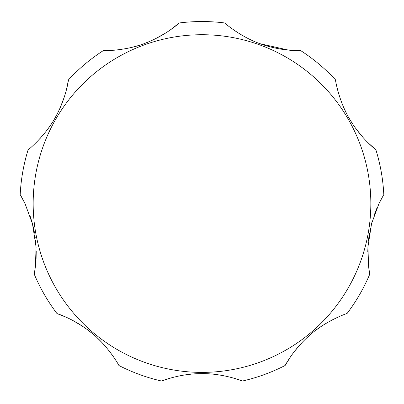 <?xml version="1.0" encoding="UTF-8"?>
<svg xmlns="http://www.w3.org/2000/svg" width="404" height="404" viewBox="0 0 404 404"><rect width="100%" height="100%" fill="white"/><g stroke="black" fill="none" stroke-linecap="round" stroke-linejoin="round"><path stroke-width="0.61" d="M376.71 208.61L374.028 215.605M371.902 222.432L371.029 225.76M370.412 228.417L369.913 230.825M369.503 233.017L369.12 235.32M368.776 237.663L368.443 240.4M368.12 243.834L367.771 251.455M368.842 268.498L369.771 274.149L368.665 267.15L367.903 247.122L371.549 223.73L378.992 203.555L383.446 195.198M347.021 313.555A182.022 182.022 0 0 0 369.771 274.149A182.022 182.022 0 0 1 347.021 313.555C348.238 312.842 324.887 321.018 308.833 335.987C292.142 350.924 284.623 366.63 285.143 365.474L290.552 356.752M337.491 317.362L331.447 320.321M321.291 326.366L316.276 329.911M311.322 333.84L306.596 338.037M302.232 342.36L294.511 351.313M169.66 378.321L161.61 381.038C160.509 381.346 179.815 373.569 201.086 373.629C222.882 373.15 243.45 381.28 242.39 381.038A182.022 182.022 0 0 0 285.143 365.474A182.022 182.022 0 0 1 242.39 381.038L234.578 378.391M227.427 376.503L220.377 375.119M212.721 374.134L209.302 373.862M206.656 373.72L204.217 373.649M202.066 373.629L199.783 373.649M197.45 373.72L194.784 373.857M191.365 374.124L182.825 375.255M171.432 377.811L169.867 378.26M118.857 365.474A182.022 182.022 0 0 0 161.61 381.038A182.022 182.022 0 0 1 118.857 365.474C119.771 366.549 107.661 344.971 90.132 331.76C72.523 317.918 55.747 313.241 56.979 313.555L66.508 317.362M113.448 356.752L109.489 351.313M101.768 342.36L97.404 338.037M92.678 333.84L87.724 329.911M82.709 326.366L72.553 320.321M66.357 90.026L68.488 79.835C68.584 78.568 66.882 95.97 56.242 115.781C46.258 135.295 27.204 150.869 28.103 149.793A182.022 182.022 0 0 0 20.2 194.602L25.008 203.555L32.487 223.861L36.097 247.182L35.36 266.983L34.229 274.149A182.022 182.022 0 0 0 56.979 313.555A182.022 182.022 0 0 1 34.229 274.149L35.411 266.554M36.097 258.555L36.224 251.071M35.89 243.925L35.572 240.511M35.239 237.784L34.885 235.335M34.522 233.138L34.098 230.866M33.613 228.548L32.992 225.856M32.123 222.523L29.846 215.241M381.31 198.995L380.088 201.328M368.14 142.849L375.897 149.793C376.947 150.505 362.731 140.334 350.894 121.215C338.986 102.813 335.027 78.522 335.512 79.835A182.022 182.022 0 0 0 300.657 50.591C301.823 50.434 284.426 51.899 262.418 44.531C241.678 37.951 223.589 22.276 224.75 22.962A182.022 182.022 0 0 0 179.25 22.962C180.043 22.094 167.66 34.401 146.066 42.9C125.947 51.192 102.015 50.808 103.343 50.591A182.022 182.022 0 0 0 68.488 79.835M337.643 90.026L339.552 96.601M343.698 107.494L346.309 113.014M349.288 118.518L352.566 123.851M356.04 128.871L363.403 137.91M233.562 29.84L238.512 33.138M249.248 39.107L254.641 41.562M260.166 43.738L288.618 50.121L300.657 50.591M114.519 50.197L120.427 49.54M132.487 47.207L138.198 45.622M143.834 43.738L149.359 41.562M154.752 39.107L165.488 33.138M170.438 29.84L179.25 22.962M35.86 142.849L40.597 137.91M47.96 128.871L51.434 123.851M54.712 118.518L57.691 113.014M60.302 107.494L64.448 96.601M25.008 203.555L24.139 201.783M23.008 199.591L20.569 195.223M383.8 194.602A182.022 182.022 0 0 0 375.897 149.793M370.837 203.555A168.837 168.837 0 0 0 202 34.719A168.837 168.837 0 0 0 33.163 203.555A168.837 168.837 0 0 0 202 372.392A168.837 168.837 0 0 0 370.837 203.555"/></g></svg>
